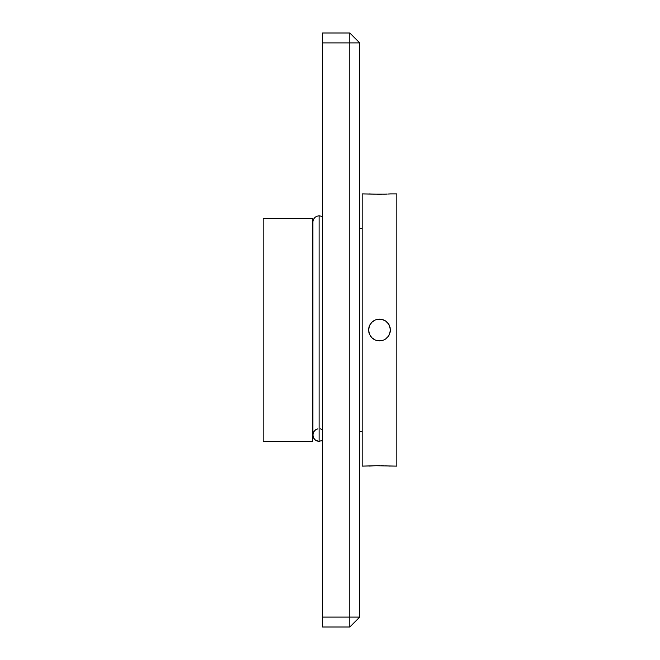 <?xml version="1.0" encoding="UTF-8"?>
<svg xmlns="http://www.w3.org/2000/svg" width="660" height="660" viewBox="0 0 660 660"><rect width="100%" height="100%" fill="white"/><g stroke="black" fill="none" stroke-linecap="round" stroke-linejoin="round"><path stroke-width="0.99" d="M322.575 216.967A6.188 6.188 0 0 0 319.11 215.902L319.11 441.383L322.575 440.294L319.11 441.383L319.11 215.902A6.188 6.188 0 0 1 322.575 216.967M312.923 222.09A6.188 6.188 0 0 1 319.11 215.902A6.188 6.188 0 0 0 312.923 222.09L312.923 435.031L313.385 437.431L314.704 439.494L316.717 440.888L319.11 441.383L315.645 440.294L313.945 438.529L313.038 436.252L313.038 433.802L313.945 431.533L315.645 429.759L317.889 428.794M320.339 428.794L322.583 429.767M312.923 435.031L313.038 436.26M313.385 437.44L313.945 438.529M315.637 440.286L316.717 440.888M317.889 441.251L319.11 441.383M321.502 440.888L322.583 440.286M389.565 193.941L388.55 194.007M381.414 194.296L371.811 194.089M385.382 194.18L373.486 194.18M377.198 194.287L379.508 194.312M369.171 326.56L368.61 330L369.443 325.825L371.803 322.295L369.443 325.825L370.441 323.953M373.445 320.95L371.803 322.295L375.334 319.935L373.445 320.95L375.334 319.935L379.5 319.11L375.334 319.935L373.213 321.106M388.336 323.631L389.565 325.834L390.39 330L390.184 332.12L388.55 336.055L385.547 339.058L383.674 340.057L381.62 340.684L377.363 340.675L375.317 340.057L371.795 337.697L375.35 340.065L379.5 340.89L375.317 340.057L373.436 339.05L371.795 337.697L369.435 334.166L368.61 329.992L369.443 334.174L371.803 337.705L369.435 334.166L368.816 332.112L368.816 327.871L369.443 325.825L371.803 322.295L373.453 320.941M372.339 465.877L362.175 466.125L362.175 193.875L371.803 194.089L362.175 193.875L362.175 466.125L375.235 465.754M376.365 465.729L396.825 466.125L396.825 193.875L390.175 193.892L396.825 193.875L396.825 466.125L388.55 465.993M381.092 465.696L383.674 465.754M362.175 228.525L359.7 228.525L362.175 228.525M359.7 431.475L362.175 431.475L359.7 431.475M312.675 218.625L263.175 218.625L263.175 441.375L312.675 441.375L312.675 218.625L263.175 218.625L263.175 441.375L312.675 441.375L312.675 218.625M370.227 324.291L369.806 325.042M377.099 319.374L381.628 319.325L385.555 320.95L388.558 323.953L390.109 327.55M389.483 325.644L389.029 324.728M388.558 323.953L385.555 320.95L387.205 322.303L389.565 325.834L388.261 323.532M375.061 320.059L377.38 319.316M368.61 329.992L368.825 327.871M390.184 327.871L390.184 332.12L388.55 336.055L389.565 334.166L390.39 330L389.565 325.834L390.39 330L389.557 334.166L388.55 336.055L389.557 334.166M369.443 466.059L373.461 465.82M375.334 465.754L379.541 465.688M385.555 465.82L387.205 465.91M388.558 465.993L390.175 466.108M387.205 194.089L383.666 194.246M387.065 322.171L386.356 321.544M373.469 339.067L374.467 339.661M368.858 332.293L368.965 332.772M368.816 332.12L369.443 334.174M371.2 337.054L370.441 336.047M375.334 340.057L375.928 340.288M385.721 338.943L383.674 340.057L379.5 340.89L383.674 340.057L379.5 340.89L377.363 340.675M389.309 334.727L389.548 334.191M383.666 319.943L379.5 319.11L383.666 319.935L385.555 320.95L383.666 319.943M383.674 340.057L385.547 339.058M371.803 194.089L369.443 193.941M322.575 627L349.8 627L322.575 627L322.575 42.9L349.8 42.9L349.8 617.1L322.575 617.1L349.8 617.1L349.8 627L359.7 617.1L349.8 627L349.8 617.1L359.7 617.1L349.8 617.1L349.8 42.9L359.7 42.9L359.7 617.1L359.7 42.9L322.575 42.9L322.575 33L349.8 33L322.575 33L322.575 627M349.8 33L359.7 42.9L349.8 33L349.8 42.9L349.8 33"/></g></svg>
